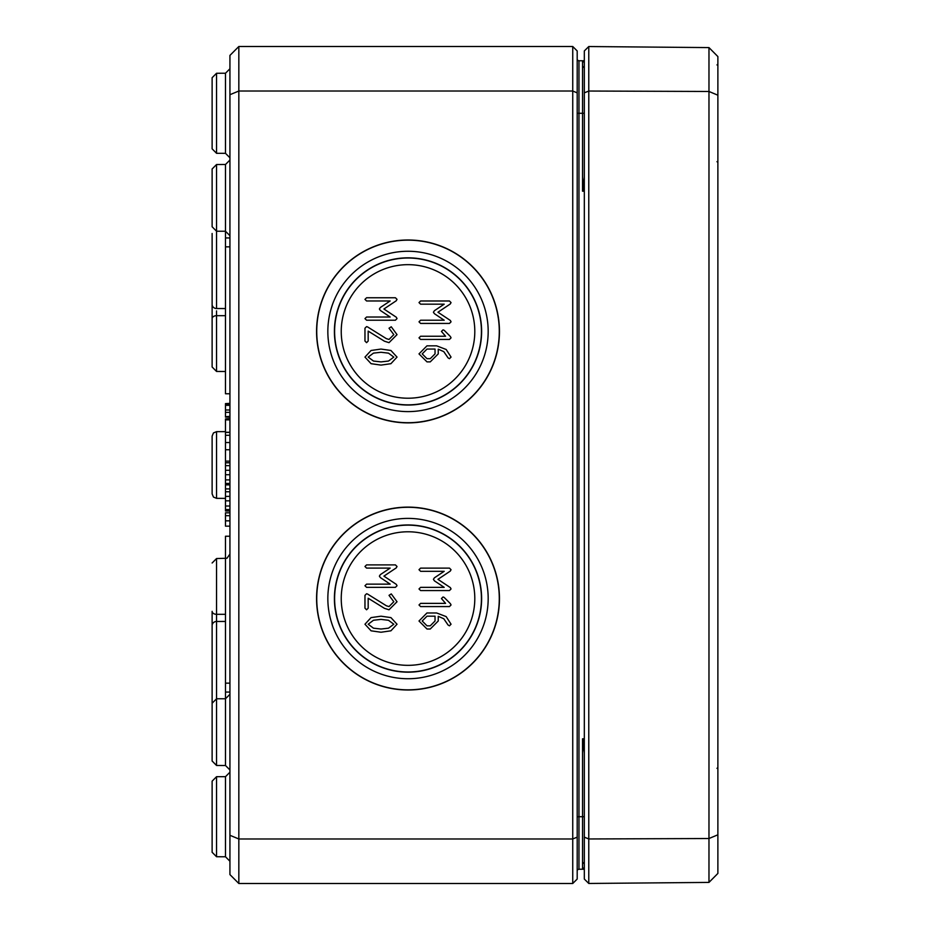 <?xml version="1.0" encoding="UTF-8"?>
<svg xmlns="http://www.w3.org/2000/svg" width="930" height="930" viewBox="0 0 930 930"><rect width="100%" height="100%" fill="white"/><g stroke="black" fill="none" stroke-linecap="round" stroke-linejoin="round"><path stroke-width="1.4" d="M384.404 341.194L389.019 342.659L397.029 334.626L391.263 326.779L389.019 328.22L393.82 334.626L389.019 339.462L386.38 338.66L367.501 326.883L366.571 326.616L364.967 328.22L364.967 341.054L366.571 342.659L368.175 341.054L368.175 331.103L384.404 341.194M441.448 331.44L445.586 336.242L420.604 336.242L419 337.846L420.604 339.438L449.457 339.438L451.05 337.846L450.411 336.555L444.168 330.29L443.052 329.836L441.448 331.44M420.604 323.431L449.457 323.431L451.05 321.827L450.364 320.466L437.949 312.224L450.26 303.994L451.05 302.587L449.457 300.983L420.604 300.983L419 302.587L420.604 304.18L444.191 304.18L434.403 310.701L433.415 312.224L434.403 313.689L444.191 320.222L420.604 320.222L419 321.827L420.604 323.431M435.042 349.052L435.042 353.888L430.241 358.689L427.01 358.689L422.197 353.888L427.01 349.052L435.042 349.052M448.062 357.887L449.457 358.689L451.05 357.085L446.168 349.482L436.647 345.844L426.951 345.844L419 353.888L427.01 361.886L430.241 361.886L438.239 353.888L438.239 349.18L443.796 351.645L448.062 357.887M366.571 320.211L395.424 320.211L397.029 318.606L396.331 317.246L383.916 309.004L396.226 300.785L397.029 299.367L395.424 297.763L366.571 297.763L364.967 299.367L366.571 300.971L390.17 300.971L380.37 307.481L379.382 309.004L380.37 310.469L390.17 317.014L366.571 317.014L364.967 318.606L366.571 320.211M381.009 361.898L373.488 361.049L368.175 357.097L373.488 353.121L381.009 352.272L388.484 353.144L393.82 357.097L388.507 361.049L381.009 361.898M364.967 357.097L371.082 363.688L381.009 365.106L390.914 363.688L397.029 357.097L390.937 350.482L381.009 349.064L371.058 350.482L364.967 357.097M474.8 331.44A66.786 66.786 0 0 0 374.627 273.606A66.786 66.786 0 0 0 374.627 389.275A66.786 66.786 0 0 0 474.8 331.44M499.457 331.44A91.442 91.442 0 0 1 362.293 410.63A91.442 91.442 0 0 1 362.293 252.251A91.442 91.442 0 0 1 499.457 331.44M499.282 331.44A91.268 91.268 0 0 0 362.375 252.39A91.268 91.268 0 0 0 362.375 410.479A91.268 91.268 0 0 0 499.282 331.44M488.18 331.44A80.166 80.166 0 0 0 367.931 262.004A80.166 80.166 0 0 0 367.931 400.865A80.166 80.166 0 0 0 488.18 331.44M481.438 331.44A73.424 73.424 0 0 0 371.303 267.852A73.424 73.424 0 0 0 371.303 395.018A73.424 73.424 0 0 0 481.438 331.44M481.624 331.44A73.61 73.61 0 0 1 371.21 395.18A73.61 73.61 0 0 1 371.21 267.689A73.61 73.61 0 0 1 481.624 331.44M381.009 629.029L373.488 628.18L368.175 624.228L373.488 620.252L381.009 619.392L388.484 620.275L393.82 624.228L388.507 628.18L381.009 629.029M364.967 624.228L371.082 630.819L381.009 632.237L390.914 630.819L397.029 624.228L390.937 617.613L381.009 616.195L371.058 617.613L364.967 624.228M366.571 587.342L395.424 587.342L397.029 585.737L396.331 584.377L383.916 576.135L396.226 567.904L397.029 566.498L395.424 564.894L366.571 564.894L364.967 566.498L366.571 568.102L390.17 568.102L380.37 574.612L379.382 576.135L380.37 577.6L390.17 584.133L366.571 584.133L364.967 585.737L366.571 587.342M435.042 616.183L435.042 621.008L430.241 625.82L427.01 625.82L422.197 621.008L427.01 616.183L435.042 616.183M448.062 625.018L449.457 625.82L451.05 624.216L446.168 616.602L436.647 612.975L426.951 612.975L419 621.008L427.01 629.017L430.241 629.017L438.239 621.008L438.239 616.311L443.796 618.764L448.062 625.018M420.604 590.562L449.457 590.562L451.05 588.957L450.364 587.597L437.949 579.344L450.26 571.125L451.05 569.706L449.457 568.114L420.604 568.114L419 569.706L420.604 571.311L444.191 571.311L434.403 577.821L433.415 579.344L434.403 580.82L444.191 587.353L420.604 587.353L419 588.957L420.604 590.562M441.448 598.56L445.586 603.372L420.604 603.372L419 604.965L420.604 606.569L449.457 606.569L451.05 604.965L450.411 603.686L444.168 597.42L443.052 596.967L441.448 598.56M384.404 608.325L389.019 609.789L397.029 601.757L391.263 593.91L389.019 595.351L393.82 601.757L389.019 606.581L386.38 605.779L367.501 594.014L366.571 593.747L364.967 595.351L364.967 608.185L366.571 609.789L368.175 608.185L368.175 598.234L384.404 608.325M474.8 598.56A66.786 66.786 0 0 0 374.627 540.725A66.786 66.786 0 0 0 374.627 656.394A66.786 66.786 0 0 0 474.8 598.56M499.457 598.56A91.442 91.442 0 0 1 362.293 677.749A91.442 91.442 0 0 1 362.293 519.37A91.442 91.442 0 0 1 499.457 598.56M499.282 598.56A91.268 91.268 0 0 0 362.375 519.521A91.268 91.268 0 0 0 362.375 677.61A91.268 91.268 0 0 0 499.282 598.56M488.18 598.56A80.166 80.166 0 0 0 367.931 529.135A80.166 80.166 0 0 0 367.931 667.996A80.166 80.166 0 0 0 488.18 598.56M481.438 598.56A73.424 73.424 0 0 0 371.303 534.983A73.424 73.424 0 0 0 371.303 662.148A73.424 73.424 0 0 0 481.438 598.56M481.624 598.56A73.61 73.61 0 0 1 371.21 662.311A73.61 73.61 0 0 1 371.21 534.82A73.61 73.61 0 0 1 481.624 598.56M582.657 869.236L584.319 868.794M582.982 869.178A1.779 1.779 0 0 0 584.319 867.458A1.779 1.779 0 0 1 582.54 869.236L584.319 867.458L582.959 869.19M584.319 743.698L582.54 738.804L584.319 752.916M577.193 816.714L578.972 816.714L578.972 869.248A1.779 1.779 0 0 0 577.193 871.026A1.779 1.779 0 0 1 578.972 869.248L584.319 869.225M584.319 177.084L582.54 191.196L584.319 186.291M584.319 61.206L582.54 60.764L584.319 62.543L583.877 61.345M582.796 60.787L584.319 62.543A1.779 1.779 0 0 0 582.54 60.764L584.319 60.776L582.54 60.764L582.54 191.196L584.319 191.196M577.193 113.286L578.972 113.286L578.972 60.752A1.779 1.779 0 0 1 577.193 58.974A1.779 1.779 0 0 0 578.972 60.752L582.54 60.764M577.193 92.861L577.193 50.952L572.74 46.5L572.74 838.976L238.836 838.976L238.836 46.5L229.931 55.405L229.931 94.709L238.836 91.024L572.74 91.024L577.193 92.861L577.193 879.048L572.74 883.5L238.836 883.5L238.836 838.976L229.931 835.291L229.931 874.595L238.836 883.5M584.319 62.543A1.779 1.779 0 0 0 582.982 60.822A1.779 1.779 0 0 1 584.319 62.543M212.121 142.22L212.121 77.713L212.121 148.846L212.121 142.22L212.121 148.846L216.551 153.299L216.551 73.261L212.121 77.713L216.551 73.261L225.49 73.226L225.49 153.334L229.931 157.786M212.121 852.287L216.551 856.739L225.49 856.774L225.49 776.666L216.551 776.701L212.121 781.154L212.121 852.287L216.551 856.739L216.551 776.701L212.121 781.154L212.121 845.661M229.931 94.709L229.931 835.291M577.193 837.14L572.74 838.976L572.74 883.5M572.74 46.5L238.836 46.5M229.931 536.238L225.479 536.238L225.49 698.756L216.551 698.779L212.121 703.231L212.121 761.019L216.551 765.471L216.551 621.461A4.452 4.139 180 0 0 212.121 625.599L212.121 714.298M212.121 168.981L212.121 226.769L216.551 231.221L216.551 164.529L212.121 168.981L216.551 164.529L225.49 164.494L225.49 237.941L229.931 237.941M216.551 431.66L213.447 432.938L212.121 436.112L212.121 493.888L213.447 497.062L216.551 498.341L216.551 431.66L225.479 431.625M212.121 233.488L212.121 367.001L216.551 371.454L216.539 310.899M225.49 308.551L216.551 308.539A4.452 4.139 -0 0 1 212.121 304.401L212.121 251.298M225.49 621.449L216.551 621.461L216.551 614.323A4.452 2.999 -0 0 1 212.121 611.336L212.121 660.904M229.931 511L225.479 511L225.479 488.901L229.931 488.901M225.479 491.761L229.931 491.761M225.479 500.828L229.931 500.828M225.479 509.57L229.931 509.57M229.931 416.675L225.479 416.675L229.931 416.361M225.479 416.361L225.479 412.35L229.931 412.35M225.479 412.35L225.479 410.002L229.931 410.002M225.479 410.002L225.479 405.329L229.931 405.329M229.931 484.89L225.479 484.89L225.479 462.78L229.931 462.78M225.479 465.639L229.931 465.639M225.479 474.719L229.931 474.719M225.479 483.461L229.931 483.461M229.931 393.762L225.479 393.762L225.479 237.941M225.479 246.845L229.931 246.845M229.931 461.129L225.479 461.129L225.479 418.942L229.931 418.942M225.479 683.155L229.931 683.155M225.479 692.06L229.931 692.06M225.479 405.329L225.479 403.992L229.931 403.992M229.931 417.117L225.479 417.117L225.479 415.547M225.479 403.992L229.931 403.597M225.479 403.597L229.931 403.376M225.479 419.872L229.931 419.872M225.479 432.287L229.931 432.287M225.479 432.415L229.931 432.415M225.479 419.163L229.931 419.163M225.479 435.287L229.931 435.287M225.479 449.748L229.931 449.748M225.479 489.145L225.479 483.995M229.931 526.148L225.479 526.148L225.479 512.825L229.931 512.825M225.479 515.685L229.931 515.685M225.479 418.942L229.931 418.558M588.771 46.535L584.319 50.952L584.319 879.048L588.771 883.465L708.974 882.407L708.974 838.523L717.879 834.803L717.879 56.567L708.974 47.593L708.974 838.523L588.771 838.965L588.771 46.535L708.974 47.593M708.974 882.407L717.879 873.433L717.879 834.803M717.879 95.197L708.974 91.477L588.771 91.035L584.319 92.861M588.771 883.465L588.771 838.965L584.319 837.14M584.319 816.714L582.54 816.714L582.54 738.804L584.319 738.804M584.319 867.458A1.779 1.779 0 0 1 582.54 869.236L582.54 816.714L578.972 816.714L578.972 113.286L584.319 113.286M578.972 60.752A1.779 1.779 0 0 1 577.193 58.974M229.931 694.303L225.49 698.756L225.49 765.506L229.931 769.959M225.49 461.129L225.49 462.78M225.49 614.323L216.551 614.323L216.551 558.546L212.121 562.999M225.49 315.677L216.551 315.677A4.452 2.999 180 0 0 212.121 318.665M216.539 311.678L216.539 312.48M216.551 308.539L216.551 231.221L225.49 231.245L229.931 235.697M225.479 496.399L229.931 496.399M225.479 506.013L229.931 506.013M225.479 470.278L229.931 470.278M225.479 479.903L229.931 479.903M225.479 442.529L229.931 442.529M225.479 520.835L229.931 520.835M582.796 869.213L584.133 868.271M583.97 61.461L583.296 60.927M582.552 862.11L584.319 863.9L582.552 862.11M582.552 67.89L584.319 66.1M212.121 148.846L216.551 153.299L225.49 153.334M225.49 776.666L229.931 772.214M225.49 856.774L229.931 861.227M225.49 73.226L229.931 68.773M212.121 761.019L216.551 765.471L225.49 765.506M225.49 164.494L229.931 160.041M216.551 498.341L225.479 498.375M216.551 558.546L226.967 558.256L229.931 554.059M216.551 371.454L225.479 371.489M717.879 767.483L716.995 768.366M717.879 64.042L716.995 64.937M717.879 162.518L716.995 161.634"/></g></svg>
